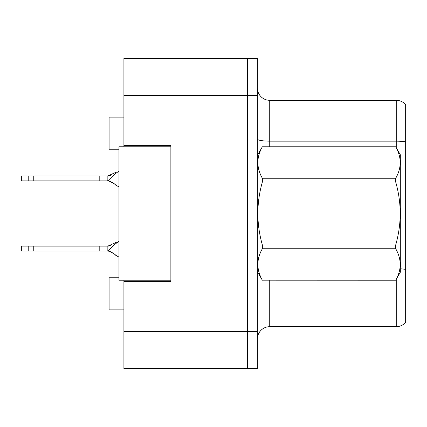 <?xml version="1.0" encoding="UTF-8"?>
<svg xmlns="http://www.w3.org/2000/svg" width="427" height="427" viewBox="0 0 427 427"><rect width="100%" height="100%" fill="white"/><g stroke="black" fill="none" stroke-linecap="round" stroke-linejoin="round"><path stroke-width="0.64" d="M123.91 280.229L123.91 368.581L247.484 368.581L247.484 58.419L123.91 58.419L123.91 146.771M123.91 145.538L170.869 145.538L170.869 281.462L123.91 281.462M123.91 58.419L257.369 58.419L257.369 368.581L247.484 368.581M118.968 277.758L109.082 277.758L109.082 309.885L123.91 309.885M118.968 149.242L109.082 149.242L109.082 117.115L123.91 117.115M257.369 339.049A12.356 12.356 0 0 1 269.725 326.687L396.261 326.687L396.261 279.285M405.65 104.636A12.356 12.356 0 0 0 396.261 100.313A12.356 12.356 0 0 1 405.65 104.636L405.65 322.364A12.356 12.356 0 0 1 396.261 326.687M405.65 141.908L405.65 142.874L405.65 141.908A12.356 2.146 180 0 0 396.261 141.156L396.261 100.313L269.725 100.313A12.356 12.356 0 0 1 257.369 87.951A12.356 12.356 0 0 0 269.725 100.313L269.725 146.771M170.869 280.229L118.968 280.229L118.968 146.771L170.869 146.771M257.369 155.423L262.359 146.771L395.712 146.771L400.707 155.423L400.707 271.577L395.712 280.192C401.695 269.752 401.695 259.269 395.712 248.738L262.359 248.738C256.376 259.178 256.376 269.667 262.359 280.192L395.712 280.229M395.712 146.771L262.359 146.808C256.376 157.248 256.376 167.731 262.359 178.262L262.359 182.046C256.376 202.964 256.376 223.929 262.359 244.954L262.359 248.738M262.359 178.262L395.712 178.262C401.695 167.822 401.695 157.333 395.712 146.808M395.712 178.262L395.712 182.046L262.359 182.046M262.359 244.954L395.712 244.954C401.695 223.929 401.695 202.964 395.712 182.046M395.712 244.954L395.712 248.738M257.369 271.577L262.359 280.229M262.359 280.192L395.712 280.192M118.968 241.282L114.142 244.815L107.85 251.065L21.35 251.065L21.35 246.123L107.85 246.123L116.838 242.088M110.945 245.621L107.85 246.123L107.85 251.065C106.334 249.875 114.927 253.787 115.6 255.197L118.968 257.091M99.197 251.065L99.197 246.123M33.754 251.065L33.754 246.123M28.764 251.065L28.764 246.123M118.968 171.099L114.142 174.627L107.85 180.877L21.35 180.877L21.35 175.935L107.85 175.935L116.838 171.9M110.945 175.433L107.85 175.935L107.85 180.877C106.334 179.687 114.927 183.599 115.6 185.008L118.968 186.903L115.6 185.008C114.927 183.599 106.334 179.687 107.85 180.877C106.334 179.687 114.927 183.599 115.6 185.008C114.927 183.599 106.334 179.687 107.85 180.877L109.659 181.112C113.123 182.868 115.157 184.208 115.76 185.131M99.197 180.877L99.197 175.935M33.754 180.877L33.754 175.935M28.764 180.877L28.764 175.935M123.91 331.507L257.369 331.507M123.91 95.493L257.369 95.493M269.725 280.229L269.725 326.687M396.261 147.715L396.261 141.156L269.725 141.156A12.356 2.146 0 0 1 257.369 139.01M405.65 269.432A12.356 2.146 180 0 0 400.707 268.823M115.76 255.319C115.237 254.46 113.208 253.12 109.67 251.306L107.85 251.065C106.334 249.875 114.927 253.787 115.6 255.197L115.6 255.197C114.927 253.787 106.334 249.875 107.85 251.065C106.334 249.875 114.927 253.787 115.6 255.197C114.927 253.787 106.334 249.875 107.85 251.065L109.659 251.3M109.969 245.899L107.85 246.123L109.969 245.899M109.969 175.71L107.85 175.935"/></g></svg>
